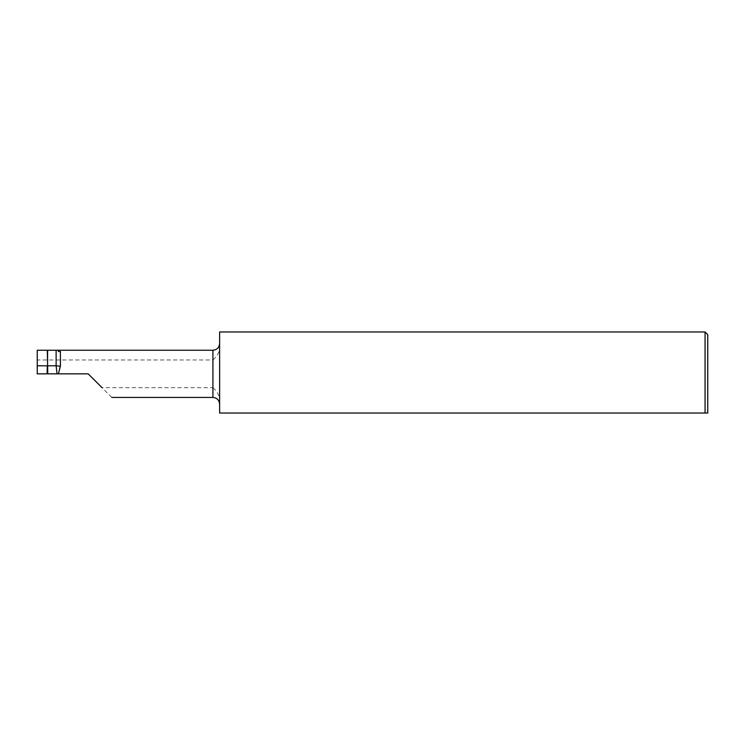 <?xml version="1.0" encoding="UTF-8"?>
<svg xmlns="http://www.w3.org/2000/svg" width="745" height="745" viewBox="0 0 745 745"><rect width="100%" height="100%" fill="white"/><g stroke="black" fill="none" stroke-linecap="round" stroke-linejoin="round"><path stroke-width="0.56" stroke-dasharray="3.73 2.79" d="M705.068 331.972L705.068 413.028L707.75 413.028L707.75 334.654M212.921 350.243L212.921 359.956L37.25 359.956L37.25 373.841L88.208 373.841L102.093 387.726L212.921 387.726L212.921 397.439M212.921 387.726C217.875 391.991 220.11 396.871 219.626 402.365L219.626 413.028L705.068 413.028M212.921 359.956C217.875 355.7 220.11 350.821 219.626 345.317L219.626 331.972M37.25 359.956L37.25 350.243L58.408 350.243L58.408 351.528M111.806 397.439L102.093 387.726M60.047 365.795L58.408 373.841M219.626 402.365L219.626 345.317M60.41 366.14L60.41 351.528"/><path stroke-width="1.12" d="M707.75 373.841L707.75 413.028L705.068 413.028L705.068 331.972L707.75 334.654L707.75 373.841M705.068 331.972L219.626 331.972L219.626 413.028L705.068 413.028M37.25 365.795L37.25 373.841L47.773 373.841L47.307 350.243L37.25 350.243L37.25 365.795L47.307 365.795L47.103 373.841M111.806 397.439L212.921 397.439L212.921 350.243L58.408 350.243L58.408 351.528L60.41 351.528L60.41 366.14L58.408 373.841L88.208 373.841L102.093 387.726M58.408 350.243L47.578 350.243L47.578 365.795L56.126 365.795L57.067 373.841L58.408 373.841M47.773 373.841L57.067 373.841M56.126 350.243L56.126 365.795L59.973 366.14M212.921 397.439C216.991 397.839 219.226 400.074 219.626 404.144M212.921 350.243C216.991 349.843 219.226 347.608 219.626 343.538"/></g></svg>
